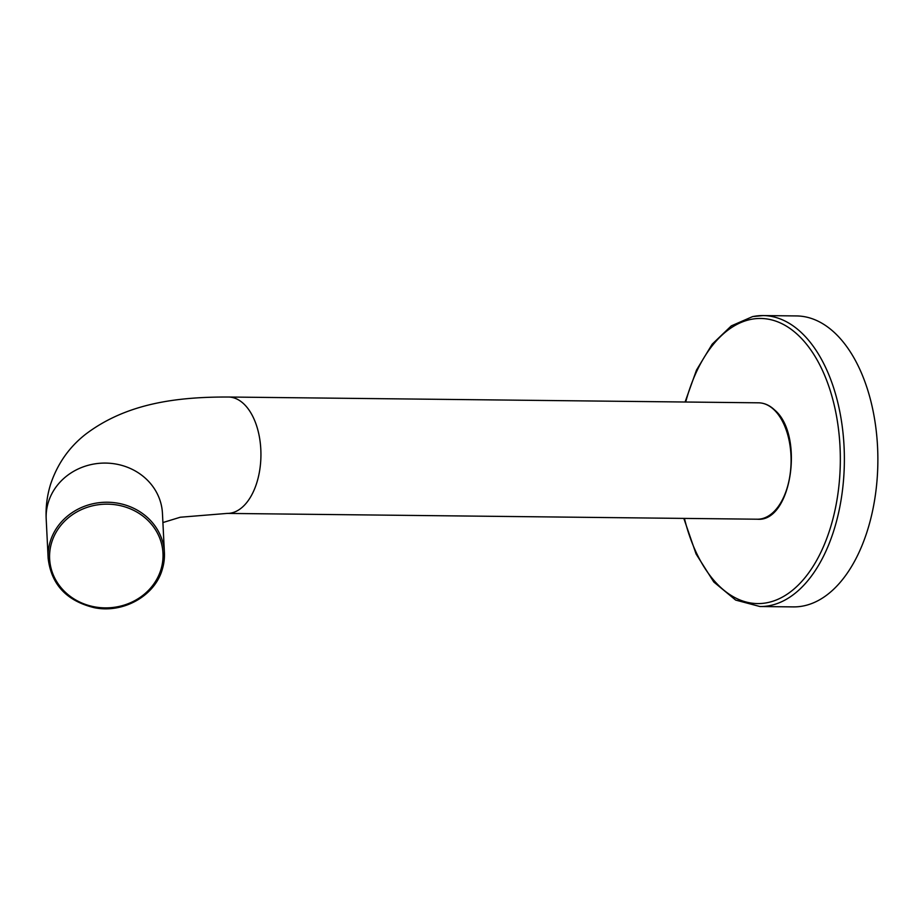 <?xml version="1.0" encoding="UTF-8"?>
<svg xmlns="http://www.w3.org/2000/svg" width="924" height="924" viewBox="0 0 924 924"><rect width="100%" height="100%" fill="white"/><g stroke="black" fill="none" stroke-linecap="round" stroke-linejoin="round"><path stroke-width="1.39" d="M759.955 606.525L793.45 606.895A145.495 82.825 -89.4 0 0 803.522 605.925A145.495 82.825 -89.4 0 0 877.8 453.465A145.495 82.825 -89.4 0 0 796.627 315.939L763.143 315.569A145.495 82.825 90.6 0 1 844.305 453.095A145.495 82.825 90.6 0 1 770.027 605.566A145.495 82.825 90.6 0 1 759.955 606.525L735.654 600.08L713.802 582.005L696.095 554.007L683.818 518.399M684.43 518.41A142.585 81.173 -89.4 0 0 767.474 602.644A142.585 81.173 -89.4 0 0 839.904 444.583A142.585 81.173 -89.4 0 0 750.842 319.404A142.585 81.173 -89.4 0 0 685.7 402.021M753.06 316.539A145.495 82.825 90.6 0 1 763.143 315.569L752.656 316.574L731.3 325.883L712.208 344.155L696.488 370.097L685.088 402.009M162.901 522.557L180.284 517.232L227.177 513.409A58.2 33.125 -89.4 0 0 256.791 482.767A58.2 33.125 -89.4 0 0 243.878 403.961A58.2 33.125 -89.4 0 0 228.447 397.02C176.992 396.858 126.553 403.199 85.574 434.28C69.104 447.181 57.438 463.86 50.577 484.315C47.043 495.761 45.588 507.38 46.2 519.173L48.152 558.315A58.2 53.188 -2.9 0 1 50.346 541.198A58.2 53.188 -2.9 0 1 113.075 502.541A58.2 53.188 -2.9 0 1 164.403 552.529A58.2 53.188 -2.9 0 1 162.197 569.646M48.152 558.315C51.259 584.546 66.69 601.016 94.456 607.726C123.169 613.582 154.666 595.957 162.185 569.727L164.403 552.529L162.451 513.374A58.2 53.188 177.1 0 0 111.123 463.386A58.2 53.188 177.1 0 0 48.406 502.044A58.2 53.188 177.1 0 0 46.2 519.173M51.779 542.145A56.745 51.859 177.1 0 0 90.644 605.994A56.745 51.859 177.1 0 0 160.834 569.889A56.745 51.859 177.1 0 0 121.968 506.04A56.745 51.859 177.1 0 0 51.779 542.145M774.023 409.748A58.2 33.125 -89.4 0 0 758.592 402.818C764.356 402.933 769.704 405.324 774.624 409.979C804.654 434.95 791.533 522.568 757.322 519.207A58.2 33.125 -89.4 0 0 789.962 475.386A58.2 33.125 -89.4 0 0 774.023 409.748M228.447 397.02L758.592 402.818M227.177 513.409L757.322 519.207"/></g></svg>
